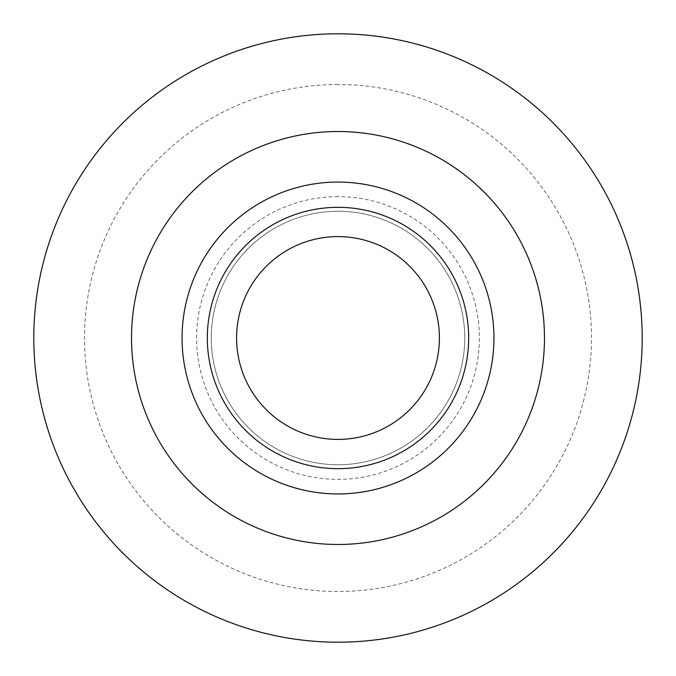 <?xml version="1.0" encoding="UTF-8"?>
<svg xmlns="http://www.w3.org/2000/svg" width="676" height="676" viewBox="0 0 676 676"><rect width="100%" height="100%" fill="white"/><g stroke="black" fill="none" stroke-linecap="round" stroke-linejoin="round"><path stroke-width="0.51" stroke-dasharray="3.38 2.54" d="M338 642.2A304.2 304.2 0 0 0 642.2 338A304.2 304.2 0 0 0 338 33.8A304.2 304.2 0 0 0 33.8 338A304.2 304.2 0 0 0 338 642.2M338 84.5A253.5 253.5 0 0 0 84.5 338A253.5 253.5 0 0 0 338 591.5A253.5 253.5 0 0 0 591.5 338A253.5 253.5 0 0 0 338 84.5M338 236.6A101.4 101.4 0 0 0 236.6 338A101.4 101.4 0 0 0 338 439.4A101.4 101.4 0 0 0 439.4 338A101.4 101.4 0 0 0 338 236.6M338 211.25A126.75 126.75 0 0 0 211.25 338A126.75 126.75 0 0 0 338 464.75A126.75 126.75 0 0 0 464.75 338A126.75 126.75 0 0 0 338 211.25A126.75 126.75 0 0 0 211.25 338A126.75 126.75 0 0 0 338 464.75A126.75 126.75 0 0 0 464.75 338A126.75 126.75 0 0 0 338 211.25M338 196.615A141.385 141.385 0 0 0 196.615 338A141.385 141.385 0 0 0 338 479.385A141.385 141.385 0 0 0 479.385 338A141.385 141.385 0 0 0 338 196.615"/><path stroke-width="1.01" d="M338 642.2A304.2 304.2 0 0 0 642.2 338A304.2 304.2 0 0 0 338 33.8A304.2 304.2 0 0 0 33.8 338A304.2 304.2 0 0 0 338 642.2M338 468.671A130.671 130.671 0 0 0 468.671 338A130.671 130.671 0 0 0 338 207.329A130.671 130.671 0 0 0 207.329 338A130.671 130.671 0 0 0 338 468.671M338 236.6A101.4 101.4 0 0 0 236.6 338A101.4 101.4 0 0 0 338 439.4A101.4 101.4 0 0 0 439.4 338A101.4 101.4 0 0 0 338 236.6M338 544.476A206.476 206.476 0 0 0 544.476 338A206.476 206.476 0 0 0 338 131.524A206.476 206.476 0 0 0 131.524 338A206.476 206.476 0 0 0 338 544.476M338 493.936A155.936 155.936 0 0 0 493.936 338A155.936 155.936 0 0 0 338 182.064A155.936 155.936 0 0 0 182.064 338A155.936 155.936 0 0 0 338 493.936"/></g></svg>
